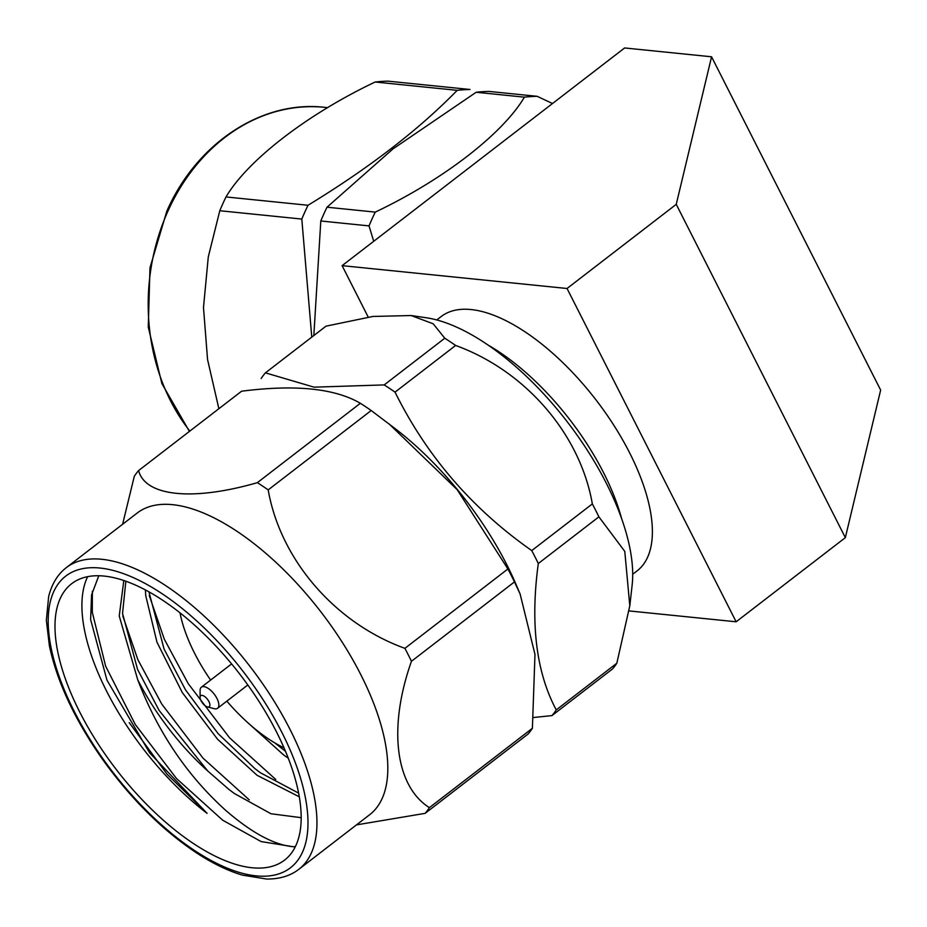 <?xml version="1.0" encoding="UTF-8"?>
<svg xmlns="http://www.w3.org/2000/svg" width="927" height="927" viewBox="0 0 927 927"><rect width="100%" height="100%" fill="white"/><g stroke="black" fill="none" stroke-linecap="round" stroke-linejoin="round"><path stroke-width="1.39" d="M375.25 212.109A224.079 184.577 95.8 0 0 369.039 225.887L320.8 220.985A224.079 184.577 -84.2 0 1 327.011 207.208L375.25 212.109C442.712 180.105 502.561 134.114 524.415 97.161L476.177 92.26A224.079 184.577 -84.2 0 1 488.946 91.414L537.185 96.315L552.492 103.534M373.708 241.298L369.039 225.887M537.185 96.315A224.079 184.577 95.8 0 0 524.415 97.161M327.011 207.208L393.036 148.865L476.177 92.26M313.836 335.539L320.8 220.985M457.196 90.336L375.168 82.005A224.079 184.577 95.8 0 1 387.95 81.147L469.966 89.479A224.079 184.577 95.8 0 0 457.196 90.336C418.83 129.699 369.097 168.019 308.019 205.273A224.079 184.577 95.8 0 0 301.808 219.062L311.773 337.138M308.019 205.273L226.003 196.941C247.648 160.29 307.196 114.264 375.168 82.005M226.003 196.941A224.079 184.577 95.8 0 0 219.792 210.73L301.808 219.062M218.876 408.714L207.555 359.537L203.488 307.532L208.285 256.918L219.792 210.73M736.142 621.785L567.046 288.494L342.109 265.643L624.613 47.961L711.565 56.79L880.65 390.082L845.343 537.648L736.142 621.785L629.166 610.928M632.712 574.253L637.104 570.87A160.522 71.785 -127.6 0 0 614.334 426.061A160.522 71.785 -127.6 0 0 471.055 309.548A160.522 71.785 -127.6 0 0 441.148 316.57L436.756 319.954M368.228 317.138L342.109 265.643M845.343 537.648L676.246 204.346L567.046 288.494M711.565 56.79L676.246 204.346M621.507 518.251A160.522 71.785 -127.6 0 0 488.054 345.064M384.207 384.914L444.786 338.228L433.199 323.801L411.136 315.539L426.13 317.741A185.91 83.152 52.4 0 1 567.37 421.959A185.91 83.152 52.4 0 1 632.144 585.088L629.804 605.818L624.786 551.414L598.9 516.837L538.309 563.523A224.079 100.22 -127.6 0 0 531.75 550.592C472.237 508.888 426.663 456.072 395.041 392.144A224.079 100.22 -127.6 0 0 384.207 384.914L314.068 387.162L265.423 372.851A224.079 100.22 -127.6 0 0 261.147 378.54M411.136 315.539L372.897 316.455L326.003 326.165L265.423 372.851M444.786 338.228A224.079 100.22 52.4 0 1 455.62 345.458L395.041 392.144M531.75 550.592L592.341 503.906C580.267 434.415 525.748 370.858 455.62 345.458M592.341 503.906A224.079 100.22 52.4 0 1 598.9 516.837M616.826 663.222A224.079 100.22 52.4 0 1 612.55 668.923L551.971 715.598A224.079 100.22 -127.6 0 0 556.246 709.908L616.826 663.222L629.804 605.818M556.246 709.908C536.165 672.202 530.186 623.419 538.309 563.523M533.662 717.498L551.971 715.598M138.575 470.592L241.576 391.217C295.203 384.346 334.798 388.367 360.36 403.291A224.079 100.22 52.4 0 1 371.194 410.522L397.104 430.128A194.937 87.184 52.4 0 1 516.061 584.52L520.105 593.952L534.983 654.404L532.399 728.274A224.079 100.22 52.4 0 1 528.123 733.975L425.122 813.35A224.079 100.22 52.4 0 0 429.398 807.649C395.261 786.108 387.903 727.66 411.461 661.275A224.079 100.22 52.4 0 0 404.902 648.344C335.296 623.187 280.394 559.92 268.193 489.896A224.079 100.22 52.4 0 0 257.347 482.666C193.094 501.229 145.377 496.548 138.575 470.592A224.079 100.22 52.4 0 0 134.299 476.293L122.607 524.265M389.004 423.836L457.196 489.699L507.903 568.969A224.079 100.22 52.4 0 1 514.473 581.901L520.093 593.952M257.347 482.666L360.36 403.291M371.194 410.522L268.193 489.896M404.902 648.344L507.903 568.969M514.473 581.901L411.461 661.275M429.398 807.649L532.399 728.274M356.466 824.891L425.122 813.35M298.818 869.317L369.676 814.706A190.441 85.168 -127.6 0 0 366.895 687.289A190.441 85.168 -127.6 0 0 241.831 534.624A190.441 85.168 -127.6 0 0 137.196 513.025L66.338 567.625A190.441 85.168 -127.6 0 1 166.35 586.073A190.441 85.168 -127.6 0 1 294.774 739.167A190.441 85.168 -127.6 0 1 298.818 869.317C290.313 875.888 279.595 879.132 266.652 879.039L242.503 875.134C228.587 871.056 213.847 864.034 198.32 854.068C163.152 831.032 131.043 799.19 101.97 758.529C74.554 719.236 57.034 681.669 49.398 645.829L46.35 620.256L48.656 596.559C51.842 583.871 57.741 574.23 66.338 567.625M192.955 843.211A174.45 78.019 52.4 0 1 75.307 702.967A174.45 78.019 52.4 0 1 71.611 583.743A174.45 78.019 52.4 0 1 239.896 674.3A174.45 78.019 52.4 0 1 284.577 860.105A174.45 78.019 52.4 0 1 192.955 843.211M295.47 846.421A174.45 78.019 52.4 0 1 293.523 846.768L261.136 841.577L222.723 820.233L176.489 778.518L135.284 724.497L105.632 666.189L92.294 612.295L92.364 591.217M98.783 575.771L91.564 594.925L90.637 619.595L106.953 680.128L149.606 752.794L207.092 813.35A174.45 78.019 52.4 0 1 87.625 576.687M207.092 813.35L167.127 774.265L129.212 722.62M249.236 799.839L202.99 758.112L161.773 704.091L137.845 659.63L122.781 615.934M275.736 779.445L229.467 737.707L188.251 683.686L164.322 639.224L149.259 595.528M123.812 580.545L119.235 615.991L137.752 679.839C157.729 732.04 187.103 775.598 225.875 810.511C251.843 832.979 274.392 845.065 293.523 846.768M246.327 721.345L283.581 754.902L288.297 758.205M145.4 589.954L145.724 595.586L156.964 642.156L182.271 692.527L217.521 739.213L257.092 775.308L299.328 796.826M125.84 581.241L122.549 613.442L137.555 669.398L159.096 710.383L207.764 770.997L228.83 789.352L234.392 793.524L270.974 813.755L301.205 817.672M274.786 742.886L285.516 751.345M148.946 591.878L164.044 648.993L185.574 689.978L218.146 733.651L255.006 768.703L260.406 772.759L298.656 793.141M137.752 679.839A150.174 67.161 -127.6 0 0 207.764 770.997M284.033 747.857A113.94 50.962 52.4 0 1 226.837 701.136M210.614 680.082A113.94 50.962 52.4 0 1 180.012 612.874M200.081 697.359L200.105 690.43A13.291 5.944 52.4 0 1 201.368 687.208A13.291 5.944 52.4 0 1 208.355 688.494A13.291 5.944 52.4 0 1 217.312 699.178A13.291 5.944 52.4 0 1 217.602 708.263A13.291 5.944 52.4 0 1 214.16 708.668L207.451 706.919A6.964 3.117 52.4 0 1 200.081 697.359A6.964 3.117 52.4 0 1 204.404 696.351A6.964 3.117 52.4 0 1 209.664 703.419A6.964 3.117 52.4 0 1 207.451 706.919M189.85 431.078A190.441 156.86 -84.2 0 1 168.03 210.916A190.441 156.86 -84.2 0 1 324.67 107.335C262.329 100 196.779 142.77 166.825 211.171L149.977 267.729L148.274 327.138L161.877 383.546L189.421 431.414M162.41 593.929A184.102 82.341 52.4 0 1 297.637 860.465A184.102 82.341 52.4 0 1 74.23 711.368A184.102 82.341 52.4 0 1 162.41 593.929M327.81 107.648L324.67 107.335M217.602 708.263L247.822 684.972M201.368 687.208L231.599 663.906"/></g></svg>

